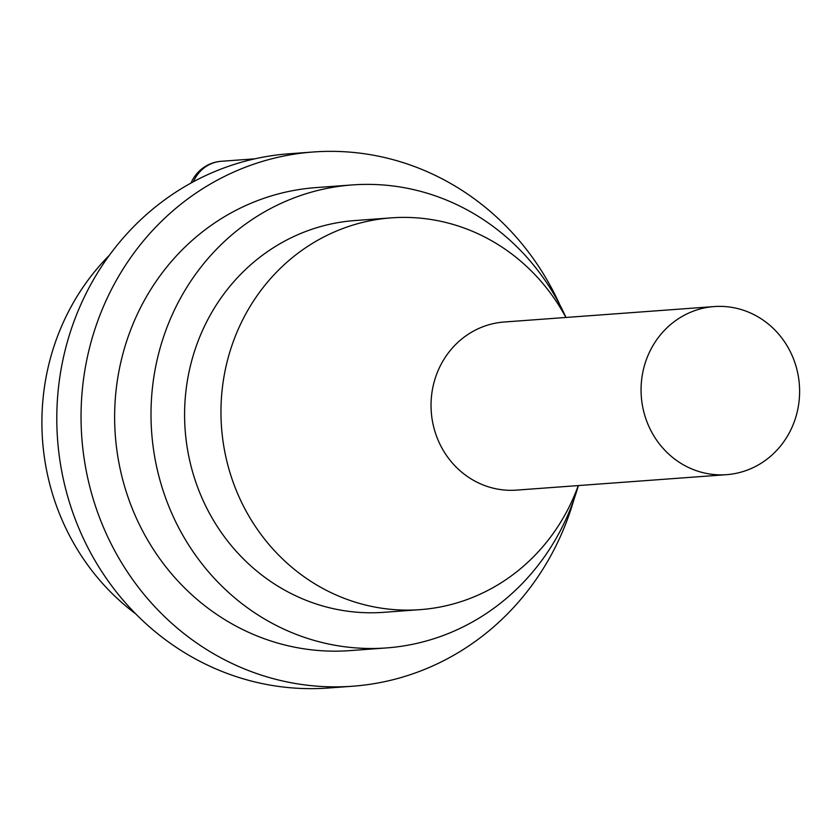 <?xml version="1.0" encoding="UTF-8"?>
<svg xmlns="http://www.w3.org/2000/svg" width="840" height="840" viewBox="0 0 840 840"><rect width="100%" height="100%" fill="white"/><g stroke="black" fill="none" stroke-linecap="round" stroke-linejoin="round"><path stroke-width="1.26" d="M135.776 613.925A232.134 218.274 -94.2 0 1 47.555 474.905A232.134 218.274 -94.2 0 1 109.4 255.245M574.161 498.824A267.845 251.853 -94.2 0 1 352.632 686.227L328.377 688.013A267.845 251.853 -94.2 0 1 63.326 479.105A267.845 251.853 -94.2 0 1 251.748 159.537A267.845 251.853 -94.2 0 1 252.893 159.264A267.845 251.853 -94.2 0 1 289.086 153.773L313.331 151.988A267.845 251.853 -94.2 0 1 559.902 304.962M797.559 372.298A84.284 79.254 85.8 0 0 714.158 306.569A84.284 79.254 85.8 0 0 643.115 408.933A84.284 79.254 85.8 0 0 726.516 474.673A84.284 79.254 85.8 0 0 797.559 372.298M726.516 474.673L516.485 490.119A84.284 79.254 -94.2 0 1 433.083 424.379A84.284 79.254 -94.2 0 1 504.126 322.014L714.158 306.569M578.277 485.572A196.423 184.695 -94.2 0 1 420.126 609.651A196.423 184.695 -94.2 0 1 225.75 456.445A196.423 184.695 -94.2 0 1 391.314 217.865A196.423 184.695 -94.2 0 1 565.908 317.468M420.126 609.651L383.754 612.318A196.423 184.695 -94.2 0 1 189.378 459.123A196.423 184.695 -94.2 0 1 354.942 220.542L391.314 217.865M578.361 485.572A232.134 218.274 -94.2 0 1 386.379 647.934A232.134 218.274 -94.2 0 1 156.66 466.882A232.134 218.274 -94.2 0 1 352.328 184.926A232.134 218.274 -94.2 0 1 565.992 317.457M386.379 647.934L350.007 650.611A232.134 218.274 -94.2 0 1 120.288 469.56A232.134 218.274 -94.2 0 1 315.956 187.603L352.328 184.926M352.632 686.227A267.845 251.853 -94.2 0 1 87.57 477.32A267.845 251.853 -94.2 0 1 313.331 151.988M193.421 181.734A35.721 33.59 -94.2 0 1 221.34 161.28A35.721 35.721 0 0 0 191.047 183.026M254.867 158.823L221.34 161.28"/></g></svg>
